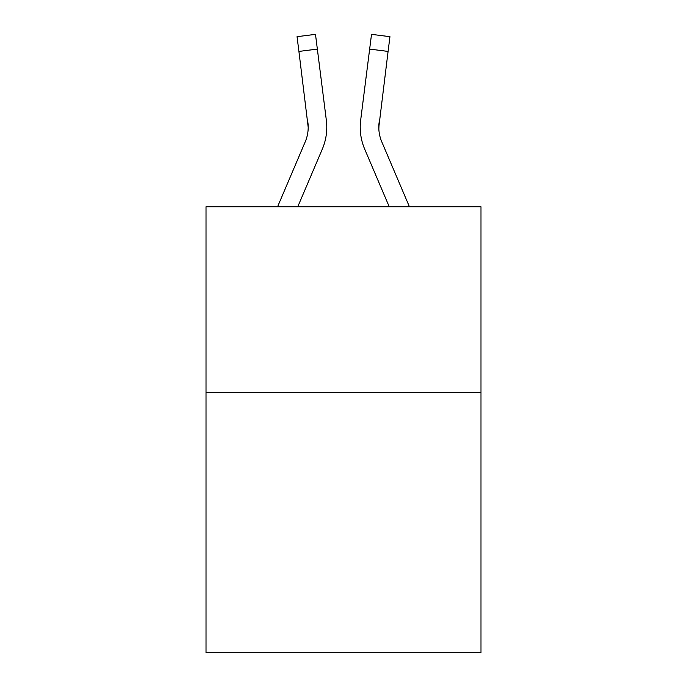 <?xml version="1.0" encoding="UTF-8"?>
<svg xmlns="http://www.w3.org/2000/svg" width="687" height="687" viewBox="0 0 687 687"><rect width="100%" height="100%" fill="white"/><g stroke="black" fill="none" stroke-linecap="round" stroke-linejoin="round"><path stroke-width="1.03" d="M480.986 392.552L480.986 652.65L206.014 652.65L206.014 206.761L480.986 206.761L480.986 392.552L206.014 392.552M322.323 149.079L297.763 206.761L322.323 149.079A55.733 55.733 -74.7 0 0 326.342 120.259L317.351 49.095L298.914 51.422L297.05 36.677L315.488 34.35L317.351 49.095M277.574 206.761L305.234 141.797A37.158 37.158 -18 0 0 308.197 127.318L298.914 51.422M326.059 118.027L326.342 120.259L326.059 118.027M409.426 206.761L381.766 141.797A37.158 37.158 18 0 1 378.803 127.31L388.086 51.422L369.649 49.095L371.512 34.35L389.95 36.677L388.086 51.422M364.677 149.079L389.237 206.761L364.677 149.079A55.733 55.733 74.7 0 1 360.658 120.259L369.649 49.095M378.846 129.062L379.095 122.587A37.158 37.158 74.7 0 0 381.766 141.797A37.158 37.158 74.7 0 1 378.803 127.31L379.095 122.587M305.234 141.797A37.158 37.158 -74.7 0 0 308.197 127.318A37.158 37.158 -74.7 0 1 305.234 141.797A37.158 37.158 -74.7 0 0 308.197 127.318A37.158 37.158 -74.7 0 1 305.234 141.797A37.158 37.158 -74.7 0 0 308.197 127.318A37.158 37.158 -74.7 0 1 305.234 141.797A37.158 37.158 -74.7 0 0 308.197 127.318A37.158 37.158 -74.7 0 1 305.234 141.797A37.158 37.158 -74.7 0 0 308.197 127.318A37.158 37.158 -74.7 0 1 305.234 141.797A37.158 37.158 -74.7 0 0 308.197 127.318A37.158 37.158 -74.7 0 1 305.234 141.797A37.158 37.158 -74.7 0 0 308.197 127.318A37.158 37.158 -74.7 0 1 305.234 141.797A37.158 37.158 -74.7 0 0 308.197 127.318A37.158 37.158 -74.7 0 1 305.234 141.797A37.158 37.158 -74.7 0 0 308.197 127.318A37.158 37.158 -74.7 0 1 305.234 141.797A37.158 37.158 -74.7 0 0 308.197 127.318A37.158 37.158 -74.7 0 1 305.234 141.797A37.158 37.158 -74.7 0 0 308.197 127.318A37.158 37.158 -74.7 0 1 305.234 141.797A37.158 37.158 -74.7 0 0 308.197 127.318A37.158 37.158 -74.7 0 1 305.234 141.797A37.158 37.158 -74.7 0 0 308.197 127.318A37.158 37.158 -74.7 0 1 305.234 141.797A37.158 37.158 -74.7 0 0 308.197 127.318A37.158 37.158 -74.7 0 1 305.234 141.797A37.158 37.158 -74.7 0 0 308.197 127.318A37.158 37.158 -74.7 0 1 305.234 141.797A37.158 37.158 -74.7 0 0 308.197 127.318A37.158 37.158 -74.7 0 1 305.234 141.797A37.158 37.158 -74.7 0 0 308.197 127.318A37.158 37.158 -74.7 0 1 305.234 141.797A37.158 37.158 -74.7 0 0 308.197 127.318A37.158 37.158 -74.7 0 1 305.234 141.797A37.158 37.158 -74.7 0 0 307.905 122.587L308.197 127.31M381.766 141.797A37.158 37.158 74.7 0 1 378.803 127.31A37.158 37.158 74.7 0 0 381.766 141.797A37.158 37.158 74.7 0 1 378.803 127.31A37.158 37.158 74.7 0 0 381.766 141.797A37.158 37.158 74.7 0 1 378.803 127.31A37.158 37.158 74.7 0 0 381.766 141.797A37.158 37.158 74.7 0 1 378.803 127.31A37.158 37.158 74.7 0 0 381.766 141.797A37.158 37.158 74.7 0 1 378.803 127.31A37.158 37.158 74.7 0 0 381.766 141.797A37.158 37.158 74.7 0 1 378.803 127.31A37.158 37.158 74.7 0 0 381.766 141.797A37.158 37.158 74.7 0 1 378.803 127.31A37.158 37.158 74.7 0 0 381.766 141.797A37.158 37.158 74.7 0 1 378.803 127.31A37.158 37.158 74.7 0 0 381.766 141.797A37.158 37.158 74.7 0 1 378.803 127.31A37.158 37.158 74.7 0 0 381.766 141.797A37.158 37.158 74.7 0 1 378.803 127.31A37.158 37.158 74.7 0 0 381.766 141.797A37.158 37.158 74.7 0 1 378.803 127.31A37.158 37.158 74.7 0 0 381.766 141.797A37.158 37.158 74.7 0 1 378.803 127.31A37.158 37.158 74.7 0 0 381.766 141.797A37.158 37.158 74.7 0 1 378.803 127.31A37.158 37.158 74.7 0 0 381.766 141.797A37.158 37.158 74.7 0 1 378.803 127.31A37.158 37.158 74.7 0 0 381.766 141.797A37.158 37.158 74.7 0 1 378.803 127.31A37.158 37.158 74.7 0 0 381.766 141.797A37.158 37.158 74.7 0 1 378.803 127.31A37.158 37.158 74.7 0 0 381.766 141.797A37.158 37.158 74.7 0 1 378.803 127.31A37.158 37.158 74.7 0 0 381.766 141.797A37.158 37.158 74.7 0 1 378.803 127.31M326.711 129.946L326.78 127.679M360.289 129.963L360.22 127.215"/></g></svg>
